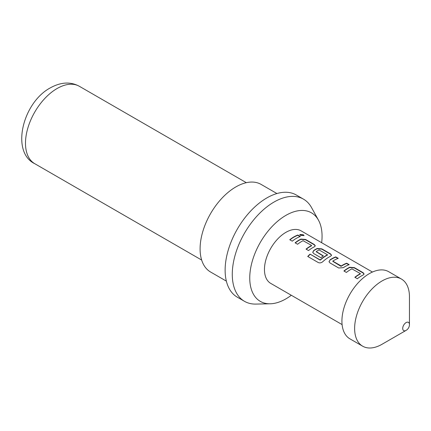 <?xml version="1.0" encoding="UTF-8"?>
<svg xmlns="http://www.w3.org/2000/svg" width="431" height="431" viewBox="0 0 431 431"><rect width="100%" height="100%" fill="white"/><g stroke="black" fill="none" stroke-linecap="round" stroke-linejoin="round"><path stroke-width="0.65" d="M303.957 235.698L303.295 235.084L299.798 234.647M300.45 235.331L304.054 235.558L303.386 234.776L299.798 234.48L300.45 235.331M364.06 274.164L363.074 272.99L354.314 267.931L349.692 267.543A30.003 17.321 120 0 0 347.979 268.454A30.003 17.321 120 0 0 344.105 271.104M360.311 273.733A30.337 17.515 120 0 0 358.91 274.488A30.337 17.515 120 0 0 354.826 277.295L357.331 278.744A30.337 17.515 120 0 1 361.41 275.932A30.337 17.515 120 0 1 363.144 275.016L364.093 274.014L363.123 272.694L354.363 267.635L349.713 267.258A30.337 17.515 120 0 0 347.979 268.179A30.337 17.515 120 0 0 343.9 270.986L346.4 272.43A30.337 17.515 120 0 1 350.484 269.623A30.337 17.515 120 0 1 351.885 268.869L360.311 273.556L360.294 274.019A30.003 17.321 120 0 0 358.91 274.762A30.003 17.321 120 0 0 355.031 277.413M337.92 258.465L335.711 257.188A30.003 17.321 120 0 0 331.708 259.063A30.003 17.321 120 0 0 329.963 260.152L329.009 261.692L329.968 262.942L338.728 268.001L343.378 267.646A30.337 17.515 120 0 1 345.139 266.541A30.337 17.515 120 0 1 349.191 264.65L346.686 263.206A30.337 17.515 120 0 0 342.64 265.097A30.337 17.515 120 0 0 341.207 265.981L332.78 261.116A30.337 17.515 120 0 1 334.214 260.232A30.337 17.515 120 0 1 338.26 258.341L335.754 256.892A30.337 17.515 120 0 0 331.708 258.789A30.337 17.515 120 0 0 329.941 259.893M348.846 264.774L346.643 263.503A30.003 17.321 120 0 0 342.64 265.372A30.003 17.321 120 0 0 341.223 266.245L341.207 265.981M331.525 255.378L330.539 254.204L321.779 249.145L317.157 248.757A30.003 17.321 120 0 0 315.444 249.668A30.003 17.321 120 0 0 313.693 250.761L312.761 252.421M327.495 254.791L327.479 255.071A30.003 17.321 120 0 0 326.095 255.82A30.003 17.321 120 0 0 320.378 260.033L310.083 254.134A30.337 17.515 120 0 0 307.723 256.456L318.234 262.527C319.775 263.19 321.289 262.915 322.771 261.698A30.337 17.515 120 0 1 328.875 257.151A30.337 17.515 120 0 1 330.609 256.229L331.558 255.227L330.582 253.907L321.822 248.849L317.173 248.471A30.337 17.515 120 0 0 315.444 249.393A30.337 17.515 120 0 0 313.676 250.497L312.739 252.302L313.698 253.552L320.874 257.695A30.337 17.515 120 0 1 323.352 255.879L316.235 251.564A30.337 17.515 120 0 1 317.669 250.68A30.337 17.515 120 0 1 319.069 249.926L327.495 254.791A30.337 17.515 120 0 0 326.095 255.545A30.337 17.515 120 0 0 320.314 259.801M323.148 256.014L316.235 251.769M315.255 245.982L314.269 244.813L305.509 239.755L300.886 239.367A30.003 17.321 120 0 0 299.173 240.277A30.003 17.321 120 0 0 295.294 242.928M311.5 245.557A30.337 17.515 120 0 0 310.099 246.311A30.337 17.515 120 0 0 306.021 249.118L308.526 250.562A30.337 17.515 120 0 1 312.604 247.755A30.337 17.515 120 0 1 314.339 246.834L315.287 245.837L314.318 244.517L305.557 239.458L300.908 239.081A30.337 17.515 120 0 0 299.173 240.002A30.337 17.515 120 0 0 295.095 242.809L297.595 244.253A30.337 17.515 120 0 1 301.673 241.446A30.337 17.515 120 0 1 303.074 240.692L311.5 245.374L311.489 245.837A30.003 17.321 120 0 0 310.099 246.586A30.003 17.321 120 0 0 306.225 249.237M300.041 236.597L297.837 235.321A30.003 17.321 120 0 0 293.834 237.195A30.003 17.321 120 0 0 289.955 239.846M409.45 324.548L409.45 296.787A38.768 22.38 120 0 0 401.423 279.04L388.719 271.708A38.768 22.38 120 0 0 369.335 273.631A38.768 22.38 120 0 0 344.008 307.788A38.768 22.38 120 0 0 349.95 338.858L362.654 346.19A38.768 22.38 120 0 0 382.038 344.267L406.077 330.388A6.74 6.74 0 0 0 409.45 324.548A4.768 2.753 120 0 0 406.077 322.603A4.768 2.753 120 0 0 402.71 328.444A4.768 2.753 120 0 0 406.077 330.388L382.038 344.267M401.423 279.04A38.768 22.38 120 0 0 382.038 280.964A38.768 22.38 120 0 0 356.712 315.126A38.768 22.38 120 0 0 362.654 346.19M321.655 242.723A51.133 29.523 120 0 0 318.477 220.176L311.559 207.618A58.993 34.06 120 0 0 303.483 199.144L296.334 195.017A58.993 34.06 120 0 0 266.837 197.937A58.993 34.06 120 0 0 228.301 249.921A58.993 34.06 120 0 0 237.341 297.196L244.49 301.323A58.993 34.06 120 0 0 255.869 304.081L270.199 303.79A51.133 29.523 120 0 0 285.909 298.866A51.133 29.523 120 0 0 291.318 295.273M303.483 199.144A58.993 34.06 120 0 0 273.987 202.064A58.993 34.06 120 0 0 235.45 254.053A58.993 34.06 120 0 0 244.49 301.323M276.928 193.541L261.132 184.425A50.567 29.195 120 0 0 235.849 186.925A50.567 29.195 120 0 0 202.818 231.485A50.567 29.195 120 0 0 210.565 272.004L226.361 281.125M318.477 220.176A51.133 29.523 120 0 0 285.909 215.365A51.133 29.523 120 0 0 250.659 268.163A51.133 29.523 120 0 0 270.199 303.79M342.101 324.591L270.738 283.388A30.337 17.515 -60 0 1 266.089 259.079A30.337 17.515 -60 0 1 285.909 232.341A30.337 17.515 -60 0 1 301.075 230.838L372.438 272.042M296.334 238.365A30.337 17.515 120 0 0 292.256 241.171L289.756 239.728A30.337 17.515 120 0 1 293.834 236.921A30.337 17.515 120 0 1 297.88 235.024L300.385 236.474A30.337 17.515 120 0 0 296.334 238.365M297.837 235.321L297.88 235.024M314.269 244.813L314.318 244.517M305.509 239.755L305.557 239.458M300.886 239.367L300.908 239.081M330.539 254.204L330.582 253.907M321.779 249.145L321.822 248.849M317.157 248.757L317.173 248.471M320.378 260.033L319.985 259.85M320.05 260.076L310.083 254.134M310.148 254.36A30.003 17.321 120 0 0 307.906 256.564M346.643 263.503L346.686 263.206M341.223 266.245L340.873 265.992M340.889 266.256L332.78 261.321M335.711 257.188L335.754 256.892M329.963 260.152L329.031 261.811M363.074 272.99L363.123 272.694M354.314 267.931L354.363 267.635M349.692 267.543L349.713 267.258M57.075 88.527A44.668 25.79 120 0 0 27.896 127.888A44.668 25.79 120 0 0 34.739 163.683C10.662 152.218 22.471 102.745 50.33 87.859C60.916 82.025 70.603 81.507 79.406 86.319A44.668 25.79 120 0 0 57.075 88.527M34.739 163.683L201.665 260.055M79.406 86.319L246.333 182.69"/></g></svg>
